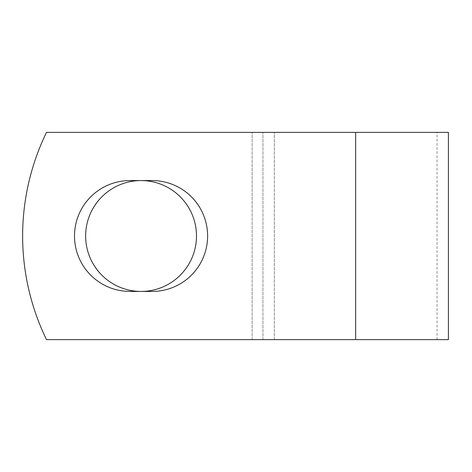 <?xml version="1.0" encoding="UTF-8"?>
<svg xmlns="http://www.w3.org/2000/svg" width="472" height="472" viewBox="0 0 472 472"><rect width="100%" height="100%" fill="white"/><g stroke="black" fill="none" stroke-linecap="round" stroke-linejoin="round"><path stroke-width="0.35" stroke-dasharray="2.36 1.77" d="M74.505 236A55.425 55.425 0 0 0 129.93 291.425L152.196 291.425A55.425 55.425 0 0 0 207.621 236A55.425 55.425 0 0 0 152.196 180.575L129.93 180.575A55.425 55.425 0 0 0 74.505 236M85.638 236A55.425 55.425 0 0 1 141.063 180.575A55.425 55.425 0 0 1 196.488 236A55.425 55.425 0 0 1 141.063 291.425A55.425 55.425 0 0 1 85.638 236M448.4 339.628L46.504 339.628A236.867 236.867 0 0 1 46.504 132.372L437.031 132.372L46.504 132.372A236.867 236.867 0 0 0 46.504 339.628L437.031 339.628L46.504 339.628A236.867 236.867 0 0 1 46.504 132.372L448.4 132.372M274.303 339.628L274.303 132.372L274.303 339.628M262.933 339.628L262.933 132.372L262.933 339.628M355.664 339.628L355.664 132.372M252.131 339.628L252.131 132.372L252.131 339.628M437.031 339.628L437.031 132.372"/><path stroke-width="0.71" d="M74.505 236A55.425 55.425 0 0 0 129.93 291.425L152.196 291.425A55.425 55.425 0 0 0 207.621 236A55.425 55.425 0 0 0 152.196 180.575L129.93 180.575A55.425 55.425 0 0 0 74.505 236M85.638 236A55.425 55.425 0 0 1 141.063 180.575A55.425 55.425 0 0 1 196.488 236A55.425 55.425 0 0 1 141.063 291.425A55.425 55.425 0 0 1 85.638 236M355.664 132.372L46.504 132.372A236.867 236.867 0 0 0 46.504 339.628L355.664 339.628L355.664 132.372L448.4 132.372L448.4 339.628L355.664 339.628"/></g></svg>
